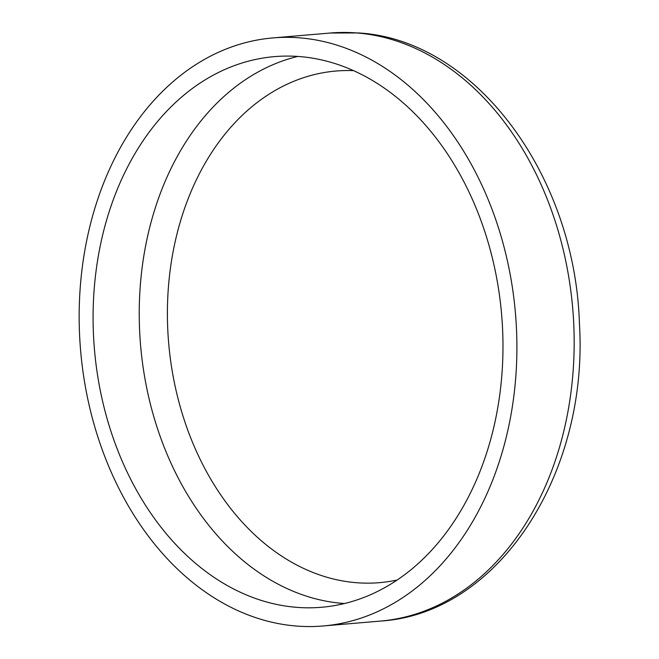 <?xml version="1.0" encoding="UTF-8"?>
<svg xmlns="http://www.w3.org/2000/svg" width="659" height="659" viewBox="0 0 659 659"><rect width="100%" height="100%" fill="white"/><g stroke="black" fill="none" stroke-linecap="round" stroke-linejoin="round"><path stroke-width="0.99" d="M299.474 56.559A276.319 204.331 -94.9 0 0 274.515 56.625A276.319 204.331 -94.9 0 0 93.38 332.515A276.319 204.331 -94.9 0 0 296.591 607.334A276.319 204.331 -94.9 0 0 321.543 607.269A276.319 204.331 -94.9 0 0 502.677 331.378A276.319 204.331 -94.9 0 0 299.474 56.559M296.492 626.05A295.1 218.22 -94.9 0 0 323.141 625.976A295.1 218.22 -94.9 0 0 516.582 331.337A295.1 218.22 -94.9 0 0 299.573 37.843A295.1 218.22 -94.9 0 0 272.917 37.917A295.1 218.22 -94.9 0 0 79.475 332.556A295.1 218.22 -94.9 0 0 296.492 626.05M344.468 603.52A276.319 204.331 85.1 0 1 342.738 603.397A276.319 204.331 85.1 0 1 140.491 344.229A276.319 204.331 85.1 0 1 297.744 56.435M330.175 33.032L358.447 32.95C475.427 39.54 575.134 175.632 579.426 323.635C588.858 473.129 498.781 613.793 380.4 621.083A295.1 218.22 -94.9 0 0 573.849 326.452A295.1 218.22 -94.9 0 0 356.832 32.958A295.1 218.22 -94.9 0 0 330.175 33.032L272.917 37.917M353.578 70.645A256.73 189.85 -94.9 0 0 167.402 311.74A256.73 189.85 -94.9 0 0 356.47 582.713A256.73 189.85 -94.9 0 0 397.08 580.052M380.4 621.083L323.141 625.976"/></g></svg>
